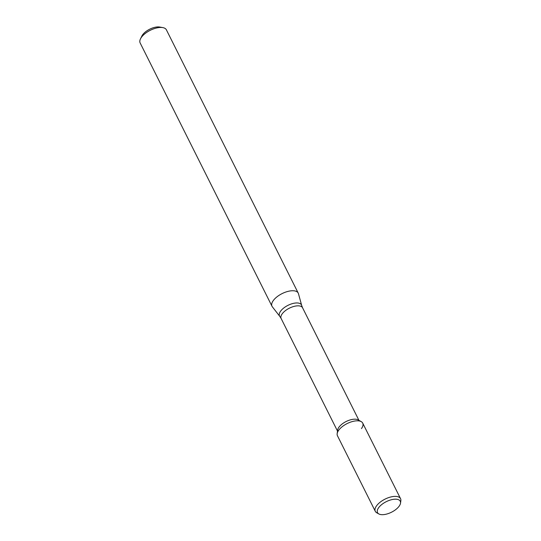 <?xml version="1.0" encoding="UTF-8"?>
<svg xmlns="http://www.w3.org/2000/svg" width="541" height="541" viewBox="0 0 541 541"><rect width="100%" height="100%" fill="white"/><g stroke="black" fill="none" stroke-linecap="round" stroke-linejoin="round"><path stroke-width="0.81" d="M361.456 428.587A14.12 6.539 153.4 0 0 361.232 421.622A14.12 6.539 153.4 0 0 347.153 423.569A14.12 6.539 153.4 0 0 337.158 433.679L337.645 430.102A11.983 5.552 153.4 0 1 346.125 421.52A11.983 5.552 153.4 0 1 358.074 419.87L361.232 421.622M298.463 293.709A14.675 6.796 153.4 0 0 298.24 293.121A14.675 6.796 153.4 0 0 282.077 293.614A14.675 6.796 153.4 0 0 272.001 306.267A14.675 6.796 153.4 0 0 272.333 306.794L279.805 316.39A12.281 5.687 153.4 0 1 287.954 305.361A12.281 5.687 153.4 0 1 301.675 305.442L298.463 293.709M298.24 293.121L166.391 29.829A14.675 6.796 153.4 0 0 162.868 27.618A14.675 6.796 153.4 0 0 140.498 38.824A14.675 6.796 153.4 0 0 140.153 42.969L272.001 306.267M162.868 27.618L159.784 27.05A11.74 5.437 153.4 0 0 141.884 36.01L140.498 38.824M399.136 506.187A12.707 5.89 153.4 0 0 400.529 503.096A12.707 5.89 153.4 0 0 386.26 501.669A12.707 5.89 153.4 0 0 378.862 513.95A12.707 5.89 153.4 0 0 389.101 513.274A12.707 5.89 153.4 0 0 399.136 506.187M400.529 503.096L400.847 500.736A14.12 6.539 153.4 0 0 400.556 498.674A14.12 6.539 153.4 0 0 384.996 499.147A14.12 6.539 153.4 0 0 375.298 511.319A14.12 6.539 153.4 0 0 376.773 512.794L378.862 513.95M400.556 498.674L362.707 423.096A14.12 6.539 153.4 0 0 347.153 423.569A14.12 6.539 153.4 0 0 337.456 435.742L375.298 511.319M358.94 420.35L302.568 307.775A11.983 5.552 153.4 0 0 289.367 308.174A11.983 5.552 153.4 0 0 281.137 318.507L337.51 431.082M302.568 307.775L301.675 305.442M281.137 318.507L279.805 316.39"/></g></svg>
